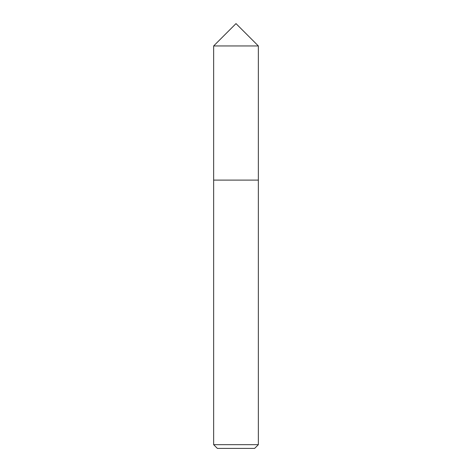 <?xml version="1.0" encoding="UTF-8"?>
<svg xmlns="http://www.w3.org/2000/svg" width="472" height="472" viewBox="0 0 472 472"><rect width="100%" height="100%" fill="white"/><g stroke="black" fill="none" stroke-linecap="round" stroke-linejoin="round"><path stroke-width="0.71" d="M258.355 45.955L213.645 45.955L236 23.6L258.355 45.955L213.645 45.955L236 23.6L258.355 45.955L213.645 45.955L258.355 45.955L258.355 180.103L213.645 180.103L213.645 45.955L213.645 180.103L258.355 180.103L258.355 444.671L213.645 444.671L213.645 180.103L213.645 444.671L217.368 448.4L254.632 448.4L258.355 444.671L213.645 444.671L217.368 448.4L254.632 448.4L258.355 444.671L258.355 45.955"/></g></svg>
